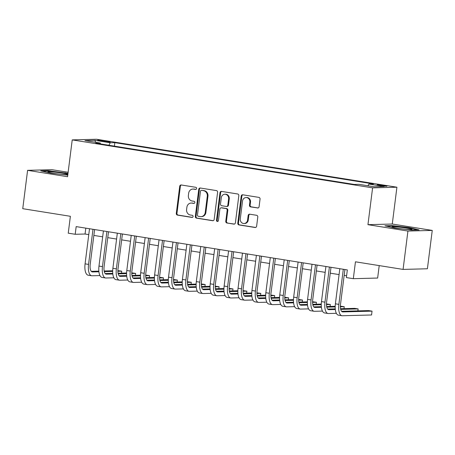 <?xml version="1.0" encoding="UTF-8"?>
<svg xmlns="http://www.w3.org/2000/svg" width="455" height="455" viewBox="0 0 455 455"><rect width="100%" height="100%" fill="white"/><g stroke="black" fill="none" stroke-linecap="round" stroke-linejoin="round"><path stroke-width="0.68" d="M196.6 188.506A1.064 0.967 -91.5 0 0 195.781 187.301L181.278 184.986A1.524 1.376 -91.5 0 0 179.719 186.271L176.295 213.378A1.524 1.376 -91.5 0 0 177.473 215.101L191.976 217.422A1.064 0.967 -91.5 0 0 193.062 216.517A1.064 0.967 -91.5 0 0 192.243 215.312L190.366 215.01A4.869 4.408 -91.5 0 1 186.607 209.493L186.891 207.235A4.869 4.408 -91.5 0 1 191.128 203.066A4.869 4.408 -91.5 0 1 191.868 203.112L193.745 203.413A1.064 0.967 -91.5 0 0 194.831 202.515A1.064 0.967 -91.5 0 0 194.012 201.303L192.135 201.008A4.869 4.408 -91.5 0 1 188.376 195.491L188.66 193.233A4.869 4.408 -91.5 0 1 192.897 189.058A4.869 4.408 -91.5 0 1 193.637 189.109L195.513 189.411A1.064 0.967 -91.5 0 0 196.6 188.506M384.151 185.481A4.96 0.353 7.2 0 0 377.127 184.912A4.96 0.353 7.2 0 0 379.948 185.589A4.96 0.353 7.2 0 0 386.972 186.158A4.96 0.353 7.2 0 0 384.151 185.481M257.536 207.992A1.524 1.376 -91.5 0 0 259.088 206.701L260.05 199.097A1.524 1.376 -91.5 0 0 258.878 197.373L242.771 194.803A1.524 1.376 -91.5 0 0 241.213 196.088L237.789 223.2A1.524 1.376 -91.5 0 0 238.966 224.924L255.073 227.494A1.524 1.376 -91.5 0 0 256.626 226.203L257.786 217.018A1.524 1.376 -91.5 0 0 256.614 215.295L249.721 214.197A1.524 1.376 -91.5 0 0 248.163 215.482L247.588 220.038A4.072 3.686 -91.5 0 1 244.045 223.524A4.072 3.686 -91.5 0 1 240.286 218.872L242.538 201.025A4.072 3.686 -91.5 0 1 246.087 197.538A4.072 3.686 -91.5 0 1 249.84 202.191L249.465 205.165A1.524 1.376 -91.5 0 0 250.642 206.888L257.996 207.981M68.136 172.28L51.921 169.692L27.596 170.335L22.75 208.691L70.377 216.296L68.244 233.17L75.2 234.28L76.167 226.607L347.336 269.906L346.369 277.578L353.319 278.688L377.644 278.045L379.214 265.601M407.925 231.055L432.25 230.418L392.273 224.031L367.947 224.673L407.925 231.055L403.079 269.411L355.452 261.807L353.319 278.688M367.947 224.673L372.599 187.852L72.226 139.895L96.551 139.253L396.919 187.21L372.599 187.852M27.596 170.335L67.573 176.716L72.226 139.895M217.598 192.323A1.524 1.376 -91.5 0 0 216.426 190.594L200.319 188.023A1.524 1.376 -91.5 0 0 198.761 189.314L195.337 216.421A1.524 1.376 -91.5 0 0 196.514 218.144L212.621 220.715A1.524 1.376 -91.5 0 0 214.174 219.429L217.598 192.323M221.545 191.413L237.652 193.984A1.524 1.376 -91.5 0 1 238.824 195.707L235.4 222.819A1.524 1.376 -91.5 0 1 233.847 224.105L226.954 223.007A1.524 1.376 -91.5 0 1 225.777 221.278L227.164 210.284A1.524 1.376 -91.5 0 0 225.993 208.561L221.42 207.833A1.524 1.376 -91.5 0 0 219.862 209.118L218.417 220.567A1.064 0.967 -91.5 0 1 217.49 221.477A1.064 0.967 -91.5 0 1 216.506 220.26L219.987 192.704A1.524 1.376 -91.5 0 1 221.545 191.413M432.25 230.418L427.404 268.774L403.079 269.411M100.362 140.936L103.421 141.425A4.806 0.341 7.2 0 0 110.229 141.977A4.806 0.341 7.2 0 0 107.499 141.317L104.44 140.828A4.806 0.341 7.2 0 0 97.632 140.282A4.806 0.341 7.2 0 0 100.362 140.936M367.959 185.776L368.897 184.07L373.498 183.951L114.848 142.654L110.246 142.773L108.876 145.27M368.897 184.07L384.196 186.51L374.203 186.777L358.904 184.332L354.303 184.451L95.652 143.154L100.254 143.035L84.954 140.595L94.947 140.328L110.246 142.773M392.273 224.031L396.919 187.21M75.2 234.28L85.062 234.024L88.776 234.615M93.855 235.423L102.682 236.833M107.761 237.646L116.588 239.057M121.667 239.865L130.494 241.275M135.573 242.088L144.4 243.493M149.479 244.307L158.306 245.717M163.385 246.525L172.212 247.935M177.291 248.749L186.118 250.153M191.197 250.967L200.024 252.377M205.103 253.185L213.93 254.595M219.009 255.409L227.836 256.819M232.914 257.627L241.742 259.037M246.82 259.851L255.647 261.255M260.726 262.069L269.553 263.479M274.632 264.287L283.459 265.697M288.538 266.511L297.365 267.915M302.444 268.729L311.271 270.139M316.35 270.947L325.177 272.357M330.256 273.171L339.083 274.581M344.162 275.389L346.596 275.775M85.802 228.148L85.062 234.024M114.404 146.152L114.848 142.654M100.527 143.934L100.254 143.035M95.544 142.284L94.947 140.328M68 173.355L48.076 170.659L40.751 170.852L50.511 173.093L67.778 175.135M419.089 229.894L409.335 227.659L392.255 225.612L384.93 225.805L394.684 228.046L411.764 230.088L419.089 229.894M48.031 171.046L48.076 170.659M65.116 173.071L65.162 172.707M392.204 225.999L392.255 225.612M409.29 228.023L409.335 227.659M195.969 189.36L194.296 189.092A4.869 4.408 -91.5 0 0 193.557 189.041L192.897 189.058M191.128 203.066L191.788 203.049A4.869 4.408 -91.5 0 1 192.528 203.095L194.2 203.362M181.386 185.003A1.524 1.376 -91.5 0 0 180.379 186.254L176.955 213.361A1.524 1.376 -91.5 0 0 178.132 215.084L192.431 217.371M200.427 188.04A1.524 1.376 -91.5 0 0 199.421 189.297L195.997 216.404A1.524 1.376 -91.5 0 0 197.169 218.127L213.167 220.681M201.554 190.372A1.064 0.967 -91.5 0 0 200.467 191.276L197.459 215.067A1.064 0.967 -91.5 0 0 198.283 216.273L200.263 216.591A4.869 4.408 -91.5 0 0 200.996 216.643A4.869 4.408 -91.5 0 0 205.239 212.468L207.292 196.207A4.869 4.408 -91.5 0 0 203.533 190.69L202.213 190.355A1.064 0.967 -91.5 0 0 202.048 190.344L201.394 190.361M200.996 216.643L201.656 216.625A4.869 4.408 -91.5 0 0 205.893 212.451L205.239 212.468M202.213 190.355L204.193 190.673A4.869 4.408 -91.5 0 1 207.952 196.19L205.893 212.451M234.393 224.07L226.954 223.007M221.187 207.816L221.847 207.798A1.524 1.376 -91.5 0 1 222.074 207.816L226.647 208.544A1.524 1.376 -91.5 0 1 227.824 210.267L226.436 221.261A1.524 1.376 -91.5 0 0 227.608 222.984M221.653 191.43A1.524 1.376 -91.5 0 0 220.647 192.687L217.166 220.243A1.064 0.967 -91.5 0 0 217.82 221.409M228.609 198.88A4.072 3.686 -91.5 0 0 224.85 194.228A4.072 3.686 -91.5 0 0 221.306 197.715L220.51 203.999A1.524 1.376 -91.5 0 0 221.687 205.723L226.26 206.456A1.524 1.376 -91.5 0 0 227.813 205.165L228.609 198.88L229.263 198.863A4.072 3.686 -91.5 0 0 225.509 194.211L224.85 194.228M226.488 206.468L227.147 206.451A1.524 1.376 -91.5 0 0 228.473 205.148L227.813 205.165M229.263 198.863L228.473 205.148M246.087 197.538L246.741 197.521A4.072 3.686 -91.5 0 1 250.5 202.174L250.125 205.148A1.524 1.376 -91.5 0 0 251.296 206.871L258.082 207.958M244.045 223.524L244.699 223.507A4.072 3.686 -91.5 0 0 248.248 220.021L247.588 220.038M249.829 214.214A1.524 1.376 -91.5 0 0 248.822 215.465L248.248 220.021M242.879 194.82A1.524 1.376 -91.5 0 0 241.872 196.071L238.448 223.183A1.524 1.376 -91.5 0 0 239.62 224.906L255.619 227.46M99.963 275.571L92.035 275.781A11.625 4.863 -80.9 0 1 91.654 275.758L88.179 275.201A11.625 4.863 -80.9 0 1 85.079 263.849L89.516 228.74M91.654 275.758A11.625 4.863 -80.9 0 1 88.554 264.406L92.991 229.297M94.6 229.553L90.198 264.361A7.752 3.242 99.1 0 0 92.268 271.931A7.752 3.242 99.1 0 0 92.519 271.948L98.917 271.777M104.286 271.635L112.681 271.413M117.873 271.277L121.741 271.174L117.879 270.634M91.279 271.334L98.849 271.135M104.15 270.992L112.698 270.77M121.496 273.125L121.741 271.174M62.068 173.093A10.078 0.711 7.2 0 0 51.972 171.888A10.078 0.711 7.2 0 0 47.866 172.041A10.078 0.711 7.2 0 0 53.525 173.315A10.078 0.711 7.2 0 0 67.71 174.544A10.078 0.711 7.2 0 0 62.068 173.093M42.252 171.194L48.344 171.035L67.954 173.719M396.282 226.852A10.078 0.711 7.2 0 0 392.039 226.988A10.078 0.711 7.2 0 0 407.663 229.462A10.078 0.711 7.2 0 0 411.883 229.496A10.078 0.711 7.2 0 0 407.185 228.2A10.078 0.711 7.2 0 0 396.282 226.852M386.426 226.146L392.517 225.987L409.068 227.972L417.627 229.934M113.869 277.795L105.941 278.005A11.625 4.863 -80.9 0 1 105.56 277.977L102.085 277.425A11.625 4.863 -80.9 0 1 98.985 266.073L103.421 230.958M105.56 277.977A11.625 4.863 -80.9 0 1 102.466 266.624L106.897 231.515M108.506 231.771L104.104 266.584A7.752 3.242 99.1 0 0 106.174 274.149A7.752 3.242 99.1 0 0 106.424 274.166L112.823 273.995M118.192 273.859L126.587 273.637M131.779 273.5L135.647 273.398L131.785 272.852M105.185 273.552L112.755 273.353M118.055 273.216L126.604 272.989M135.402 275.343L135.647 273.398M127.775 280.013L119.847 280.223A11.625 4.863 -80.9 0 1 119.466 280.2L115.991 279.643A11.625 4.863 -80.9 0 1 112.891 268.291L117.327 233.182M119.466 280.2A11.625 4.863 -80.9 0 1 116.372 268.848L120.802 233.733M122.412 233.989L118.016 268.803A7.752 3.242 99.1 0 0 120.08 276.373A7.752 3.242 99.1 0 0 120.33 276.384L126.729 276.219M132.098 276.077L140.493 275.855M145.685 275.719L149.553 275.616L145.691 275.07M119.091 275.775L126.661 275.571M131.961 275.434L140.51 275.207M149.308 277.561L149.553 275.616M141.681 282.236L133.753 282.441A11.625 4.863 -80.9 0 1 133.372 282.418L129.897 281.861A11.625 4.863 -80.9 0 1 126.797 270.509L131.233 235.4M133.372 282.418A11.625 4.863 -80.9 0 1 130.278 271.066L134.708 235.957M136.318 236.213L131.922 271.021A7.752 3.242 99.1 0 0 133.986 278.591A7.752 3.242 99.1 0 0 134.236 278.608L140.635 278.437M146.004 278.295L154.399 278.079M159.597 277.937L163.459 277.84L159.597 277.294M132.996 277.994L140.567 277.795M145.867 277.652L154.416 277.431M163.214 279.785L163.459 277.84M155.587 284.455L147.659 284.665A11.625 4.863 -80.9 0 1 147.278 284.637L143.803 284.085A11.625 4.863 -80.9 0 1 140.703 272.733L145.139 237.624M147.278 284.637A11.625 4.863 -80.9 0 1 144.184 273.284L148.614 238.175M150.224 238.431L145.827 273.245A7.752 3.242 99.1 0 0 147.892 280.809A7.752 3.242 99.1 0 0 148.142 280.826L154.541 280.661M159.91 280.519L168.304 280.297M173.503 280.161L177.365 280.058L173.503 279.512M146.902 280.212L154.472 280.013M159.773 279.876L168.322 279.649M177.12 282.003L177.365 280.058M169.493 286.673L161.565 286.883A11.625 4.863 -80.9 0 1 161.184 286.86L157.709 286.303A11.625 4.863 -80.9 0 1 154.609 274.951L159.045 239.842M161.184 286.86A11.625 4.863 -80.9 0 1 158.09 275.508L162.52 240.399M164.13 240.655L159.733 275.463A7.752 3.242 99.1 0 0 161.798 283.033A7.752 3.242 99.1 0 0 162.048 283.05L168.447 282.879M173.816 282.737L182.216 282.515M187.409 282.379L191.271 282.276L187.409 281.736M160.808 282.436L168.378 282.236M173.679 282.094L182.227 281.873M191.026 284.227L191.271 282.276M183.399 288.897L175.471 289.101A11.625 4.863 -80.9 0 1 175.09 289.079L171.615 288.521A11.625 4.863 -80.9 0 1 168.515 277.169L172.951 242.06M175.09 289.079A11.625 4.863 -80.9 0 1 171.996 277.726L176.426 242.617M178.036 242.873L173.639 277.681A7.752 3.242 99.1 0 0 175.704 285.251A7.752 3.242 99.1 0 0 175.954 285.268L182.353 285.097M187.722 284.961L196.122 284.739M201.315 284.602L205.177 284.5L201.315 283.954M174.714 284.654L182.29 284.455M187.585 284.312L196.133 284.091M204.932 286.445L205.177 284.5M197.311 291.115L189.377 291.325A11.625 4.863 -80.9 0 1 188.996 291.297L185.521 290.745A11.625 4.863 -80.9 0 1 182.421 279.393L186.857 244.284M188.996 291.297A11.625 4.863 -80.9 0 1 185.902 279.944L190.332 244.835M191.942 245.091L187.545 279.905A7.752 3.242 99.1 0 0 189.61 287.469A7.752 3.242 99.1 0 0 189.86 287.486L196.259 287.321M201.628 287.179L210.028 286.957M215.221 286.821L219.082 286.718L215.221 286.172M188.62 286.872L196.196 286.673M201.491 286.536L210.039 286.309M218.838 288.663L219.082 286.718M211.217 293.333L203.283 293.543A11.625 4.863 -80.9 0 1 202.902 293.521L199.426 292.963A11.625 4.863 -80.9 0 1 196.327 281.611L200.763 246.502M202.902 293.521A11.625 4.863 -80.9 0 1 199.808 282.168L204.238 247.059M205.848 247.315L201.451 282.123A7.752 3.242 99.1 0 0 203.516 289.693A7.752 3.242 99.1 0 0 203.766 289.71L210.164 289.539M215.533 289.397L223.934 289.175M229.127 289.039L232.988 288.936L229.127 288.396M202.526 289.096L210.102 288.897M215.397 288.754L223.945 288.533M232.744 290.887L232.988 288.936M225.123 295.557L217.189 295.767A11.625 4.863 -80.9 0 1 216.807 295.739L213.332 295.187A11.625 4.863 -80.9 0 1 210.233 283.835L214.669 248.72M216.807 295.739A11.625 4.863 -80.9 0 1 213.713 284.386L218.144 249.277M219.754 249.533L215.357 284.347A7.752 3.242 99.1 0 0 217.422 291.911A7.752 3.242 99.1 0 0 217.672 291.928L224.07 291.763M229.445 291.621L237.84 291.399M243.033 291.263L246.894 291.16L243.033 290.614M216.432 291.314L224.008 291.115M229.303 290.978L237.851 290.751M246.65 293.105L246.894 291.16M239.029 297.775L231.094 297.985A11.625 4.863 -80.9 0 1 230.713 297.962L227.238 297.405A11.625 4.863 -80.9 0 1 224.139 286.053L228.575 250.944M230.713 297.962A11.625 4.863 -80.9 0 1 227.619 286.61L232.05 251.496M233.66 251.757L229.263 286.565A7.752 3.242 99.1 0 0 231.328 294.135A7.752 3.242 99.1 0 0 231.578 294.152L237.976 293.981M243.351 293.839L251.746 293.617M256.938 293.481L260.8 293.378L256.938 292.832M230.338 293.538L237.914 293.339M243.209 293.196L251.757 292.969M260.556 295.323L260.8 293.378M252.935 299.999L245 300.203A11.625 4.863 -80.9 0 1 244.619 300.181L241.144 299.623A11.625 4.863 -80.9 0 1 238.045 288.271L242.481 253.162M244.619 300.181A11.625 4.863 -80.9 0 1 241.525 288.828L245.962 253.719M247.565 253.975L243.169 288.783A7.752 3.242 99.1 0 0 245.234 296.353A7.752 3.242 99.1 0 0 245.484 296.37L251.882 296.199M257.257 296.057L265.652 295.841M270.844 295.704L274.706 295.602L270.844 295.056M244.244 295.756L251.82 295.557M257.115 295.414L265.663 295.193M274.462 297.547L274.706 295.602M266.84 302.217L258.906 302.427A11.625 4.863 -80.9 0 1 258.525 302.399L255.05 301.847A11.625 4.863 -80.9 0 1 251.951 290.495L256.387 255.386M258.525 302.399A11.625 4.863 -80.9 0 1 255.431 291.046L259.868 255.938M261.471 256.193L257.075 291.007A7.752 3.242 99.1 0 0 259.14 298.571A7.752 3.242 99.1 0 0 259.39 298.588L265.788 298.423M271.163 298.281L279.558 298.059M284.75 297.923L288.612 297.82L284.75 297.274M258.15 297.974L265.726 297.775M271.021 297.638L279.569 297.411M288.368 299.765L288.612 297.82M280.746 304.435L272.812 304.645A11.625 4.863 -80.9 0 1 272.431 304.623L268.956 304.065A11.625 4.863 -80.9 0 1 265.856 292.713L270.293 257.604M272.431 304.623A11.625 4.863 -80.9 0 1 269.337 293.27L273.774 258.161M275.377 258.417L270.981 293.225A7.752 3.242 99.1 0 0 273.046 300.795A7.752 3.242 99.1 0 0 273.296 300.812L279.694 300.641M285.069 300.499L293.464 300.277M298.656 300.141L302.518 300.038L298.656 299.498M272.056 300.198L279.632 299.999M284.927 299.856L293.475 299.635M302.274 301.989L302.518 300.038M294.652 306.659L286.718 306.863A11.625 4.863 -80.9 0 1 286.337 306.841L282.862 306.283A11.625 4.863 -80.9 0 1 279.762 294.931L284.199 259.822M286.337 306.841A11.625 4.863 -80.9 0 1 283.243 295.488L287.679 260.379M289.283 260.635L284.887 295.443A7.752 3.242 99.1 0 0 286.951 303.013A7.752 3.242 99.1 0 0 287.202 303.03L293.6 302.859M298.975 302.723L307.37 302.501M312.562 302.365L316.424 302.262L312.562 301.716M285.962 302.416L293.538 302.217M298.833 302.075L307.381 301.853M316.179 304.207L316.424 302.262M308.558 308.877L300.624 309.087A11.625 4.863 -80.9 0 1 300.243 309.059L296.768 308.507A11.625 4.863 -80.9 0 1 293.668 297.155L298.105 262.046M300.243 309.059A11.625 4.863 -80.9 0 1 297.149 297.707L301.585 262.598M303.189 262.853L298.793 297.667A7.752 3.242 99.1 0 0 300.857 305.231A7.752 3.242 99.1 0 0 301.108 305.248L307.506 305.083M312.881 304.941L321.275 304.719M326.468 304.583L330.33 304.48L326.468 303.934M299.868 304.634L307.443 304.435M312.739 304.298L321.287 304.071M330.085 306.425L330.33 304.48M322.464 311.095L314.53 311.305A11.625 4.863 -80.9 0 1 314.149 311.283L310.674 310.725A11.625 4.863 -80.9 0 1 307.574 299.373L312.011 264.264M314.149 311.283A11.625 4.863 -80.9 0 1 311.055 299.93L315.491 264.821M317.095 265.077L312.699 299.885A7.752 3.242 99.1 0 0 314.763 307.455A7.752 3.242 99.1 0 0 315.014 307.472L321.412 307.301M326.787 307.159L335.181 306.937M340.374 306.801L344.236 306.704L340.374 306.158M313.774 306.858L321.349 306.659M326.644 306.516L335.193 306.295M343.991 308.649L344.236 306.704M336.37 313.319L328.436 313.529A11.625 4.863 -80.9 0 1 328.055 313.501L324.58 312.949A11.625 4.863 -80.9 0 1 321.48 301.597L325.916 266.482M328.055 313.501A11.625 4.863 -80.9 0 1 324.961 302.148L329.397 267.039M331.001 267.295L326.605 302.109A7.752 3.242 99.1 0 0 328.669 309.673A7.752 3.242 99.1 0 0 328.92 309.69L335.318 309.525M340.693 309.383L358.142 308.922L354.667 308.365L340.55 308.74M327.68 309.076L335.255 308.877M357.897 310.867L358.142 308.922M344.907 269.519L340.511 304.327A7.752 3.242 99.1 0 0 342.575 311.897A7.752 3.242 99.1 0 0 342.825 311.914L372.048 311.14L371.564 314.979L342.342 315.747A11.625 4.863 -80.9 0 1 341.961 315.724L338.486 315.167A11.625 4.863 -80.9 0 1 335.392 303.815L339.822 268.706M341.961 315.724A11.625 4.863 -80.9 0 1 338.867 304.372L343.303 269.258M372.048 311.14L368.573 310.589L341.586 311.3M104.343 141.568L104.44 140.828M107.42 141.932L107.499 141.317M194.296 189.092L193.637 189.109M194.063 203.408L193.745 203.413M192.528 203.095L191.868 203.112M192.294 217.41L191.976 217.422M178.132 215.084L177.473 215.101M176.955 213.361L176.295 213.378M180.379 186.254L179.719 186.271M195.838 189.399L195.513 189.411M213.082 220.703L212.621 220.715M197.169 218.127L196.514 218.144M195.997 216.404L195.337 216.421M199.421 189.297L198.761 189.314M207.952 196.19L207.292 196.207M204.193 190.673L203.533 190.69M234.302 224.093L233.847 224.105M226.436 221.261L225.777 221.278M227.824 210.267L227.164 210.284M226.647 208.544L225.993 208.561M222.074 207.816L221.42 207.833M217.166 220.243L216.506 220.26M220.647 192.687L219.987 192.704M251.296 206.871L250.642 206.888M250.125 205.148L249.465 205.165M250.5 202.174L249.84 202.191M248.822 215.465L248.163 215.482M255.528 227.483L255.073 227.494M239.62 224.906L238.966 224.924M238.448 223.183L237.789 223.2M241.872 196.071L241.213 196.088M85.079 263.849L88.554 264.406M92.018 271.868L92.519 271.948M98.985 266.073L102.466 266.624M105.924 274.086L106.424 274.166M112.891 268.291L116.372 268.848M119.83 276.304L120.33 276.384M126.797 270.509L130.278 271.066M133.736 278.528L134.236 278.608M140.703 272.733L144.184 273.284M147.642 280.746L148.142 280.826M154.609 274.951L158.09 275.508M161.548 282.97L162.048 283.05M168.515 277.169L171.996 277.726M175.454 285.188L175.954 285.268M182.421 279.393L185.902 279.944M189.36 287.406L189.86 287.486M196.327 281.611L199.808 282.168M203.266 289.63L203.766 289.71M210.233 283.835L213.713 284.386M217.171 291.848L217.672 291.928M224.139 286.053L227.619 286.61M231.077 294.072L231.578 294.152M238.045 288.271L241.525 288.828M244.989 296.29L245.484 296.37M251.951 290.495L255.431 291.046M258.895 298.508L259.39 298.588M265.856 292.713L269.337 293.27M272.801 300.732L273.296 300.812M279.762 294.931L283.243 295.488M286.707 302.95L287.202 303.03M293.668 297.155L297.149 297.707M300.613 305.168L301.108 305.248M307.574 299.373L311.055 299.93M314.519 307.392L315.014 307.472M321.48 301.597L324.961 302.148M328.425 309.61L328.92 309.69M335.392 303.815L338.867 304.372M342.331 311.834L342.825 311.914"/></g></svg>
